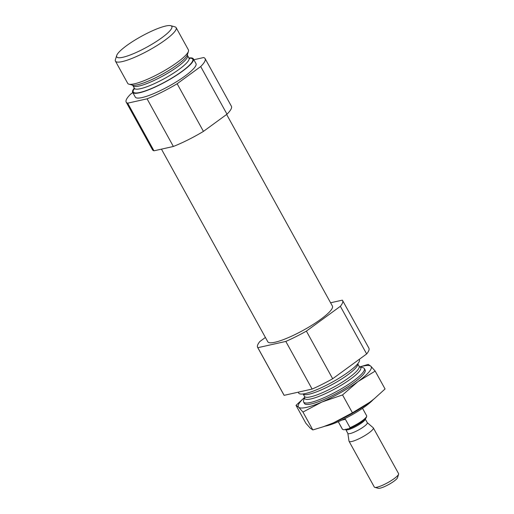 <?xml version="1.0" encoding="UTF-8"?>
<svg xmlns="http://www.w3.org/2000/svg" width="514" height="514" viewBox="0 0 514 514"><rect width="100%" height="100%" fill="white"/><g stroke="black" fill="none" stroke-linecap="round" stroke-linejoin="round"><path stroke-width="0.77" d="M265.41 337.467L259.833 341.534A48.522 9.342 -28.9 0 0 257.617 347.368L283.914 395.009A48.522 9.342 -28.9 0 0 284.139 395.33L312.114 389.066A48.522 9.342 -28.9 0 0 332.68 378.747L366.655 353.947A48.522 9.342 -28.9 0 0 368.872 348.106L342.575 300.472A48.522 9.342 -28.9 0 0 342.35 300.15L330.592 302.785M284.139 395.33L257.842 347.689A48.522 9.342 -28.9 0 1 257.617 347.368M312.114 389.066L285.816 341.424A48.522 9.342 -28.9 0 0 306.383 331.112L332.68 378.747M366.655 353.947L340.358 306.305A48.522 9.342 -28.9 0 0 342.575 300.472M161.447 149.137L267.781 341.759A36.912 7.106 -28.9 0 0 303.53 330.142A36.912 7.106 -28.9 0 0 332.41 306.081L226.629 114.455M285.816 341.424L257.842 347.689M340.358 306.305L306.383 331.112M132.792 92.565L130.595 94.171A45.059 8.674 -28.9 0 0 126.2 102.138L152.497 149.773A45.059 8.674 -28.9 0 0 153.975 150.814L173.372 146.471A45.059 8.674 -28.9 0 0 203.441 131.391L226.995 114.192A45.059 8.674 -28.9 0 0 231.39 106.225L205.092 58.59A45.059 8.674 -28.9 0 0 203.608 57.549L193.849 59.74M153.975 150.814L127.678 103.173A45.059 8.674 -28.9 0 1 126.2 102.138M173.372 146.471L147.075 98.829A45.059 8.674 -28.9 0 0 177.144 83.75L203.441 131.391M226.995 114.192L200.698 66.55A45.059 8.674 -28.9 0 0 205.092 58.59M134.302 88.125A34.656 6.676 -28.9 0 0 132.67 92.347L135.304 97.114A34.656 6.676 -28.9 0 0 168.868 86.204A34.656 6.676 -28.9 0 0 195.988 63.614L193.354 58.847A34.656 6.676 -28.9 0 0 188.914 57.979M147.075 98.829L127.678 103.173M200.698 66.55L177.144 83.75M325.111 426.138A31.47 6.059 -28.9 0 0 350.721 415.55A31.47 6.059 -28.9 0 0 373.286 399.526M303.601 400.592A34.656 6.676 -28.9 0 0 303.645 402.064A34.656 6.676 -28.9 0 0 337.21 391.154A34.656 6.676 -28.9 0 0 364.33 368.564A34.656 6.676 -28.9 0 0 363.109 367.748L359.646 366.816A32.003 6.162 -28.9 0 1 335.706 388.43A32.003 6.162 -28.9 0 1 304.661 397.168L303.601 400.592M298.191 392.182L298.679 393.075A34.656 6.676 -28.9 0 0 332.25 382.165A34.656 6.676 -28.9 0 0 359.37 359.575L359.247 359.357M132.67 92.347A34.656 6.676 -28.9 0 0 166.24 81.437A34.656 6.676 -28.9 0 0 193.354 58.847M116.684 55.525L115.406 59.669A34.656 6.676 -28.9 0 0 115.444 61.14L127.71 83.358A34.656 6.676 -28.9 0 0 128.93 84.174A34.656 6.676 -28.9 0 0 161.274 72.448A34.656 6.676 -28.9 0 0 188.439 51.329A34.656 6.676 -28.9 0 0 188.394 49.858L176.129 27.64A34.656 6.676 -28.9 0 0 174.908 26.824L170.719 25.7A31.47 6.059 -28.9 0 0 165.669 26.034A31.47 6.059 -28.9 0 0 136.126 39.36A31.47 6.059 -28.9 0 0 116.684 55.525A31.47 6.059 -28.9 0 0 147.203 46.96A31.47 6.059 -28.9 0 0 170.719 25.7M115.444 61.14A34.656 6.676 -28.9 0 0 149.015 50.237A34.656 6.676 -28.9 0 0 176.129 27.64M343.911 429.788A13.049 2.512 -28.9 0 0 343.924 429.788A13.049 2.512 -28.9 0 0 343.956 429.8L349.334 428.592A13.049 2.512 -28.9 0 0 366.328 417.426L366.655 416.366A13.865 2.666 -28.9 0 0 366.636 415.775L362.531 408.328M349.334 428.592L350.015 427.654A13.865 2.666 -28.9 0 0 366.655 416.366M338.251 421.731L342.363 429.177A13.865 2.666 -28.9 0 0 342.497 429.338L338.289 421.711M350.015 427.654L345.408 419.315L342.767 419.662M342.497 429.338L343.924 429.788M347.843 433.366L349.006 441.134A13.865 2.666 -28.9 0 0 349.064 441.314L374.308 487.034A13.865 2.666 -28.9 0 0 374.796 487.362L378.291 488.3A11.205 2.159 -28.9 0 0 388.745 484.509A11.205 2.159 -28.9 0 0 397.528 477.679L398.594 474.223A13.865 2.666 -28.9 0 0 398.581 473.638L373.344 427.918A13.865 2.666 -28.9 0 0 373.215 427.764L367.266 422.643M374.796 487.362A13.865 2.666 -28.9 0 0 387.729 482.672A13.865 2.666 -28.9 0 0 398.594 474.223M349.064 441.314A13.865 2.666 -28.9 0 0 362.492 436.951A13.865 2.666 -28.9 0 0 373.344 427.918M345.781 429.62L347.882 433.43A11.09 2.133 -28.9 0 0 358.624 429.942A11.09 2.133 -28.9 0 0 367.298 422.714L365.236 418.974A11.09 2.133 -28.9 0 1 356.324 426.234A11.09 2.133 -28.9 0 1 345.781 429.62L345.363 429.248M341.784 420.124L345.408 419.315M374.815 398.292A41.589 8.006 151.1 0 1 373.916 399.031A41.589 8.006 151.1 0 1 369.56 402.372A41.589 8.006 151.1 0 1 333.438 422.855A41.589 8.006 151.1 0 1 324.315 426.408L323.171 426.8M304.269 402.655A34.656 6.676 -28.9 0 0 305.657 404.312A34.656 6.676 -28.9 0 0 338 392.587A34.656 6.676 -28.9 0 0 365.165 371.468A34.656 6.676 -28.9 0 0 364.497 369.405M359.967 366.906A41.589 8.006 151.1 0 1 370.896 366.264A41.589 8.006 151.1 0 1 358.052 381.529A41.589 8.006 151.1 0 1 321.931 402.012A41.589 8.006 151.1 0 1 298.66 407.223L296 405.353L304.372 397.611M304.564 397.489A41.589 8.006 -28.9 0 0 298.66 407.223L302.952 412.055L321.931 402.012L342.549 394.932L358.052 381.529L375.188 371.095L370.896 366.264L368.236 364.394L359.858 366.887M296 405.353L305.869 423.234L310.167 428.066L312.827 429.935L323.171 426.793L333.438 422.855L352.418 412.806L369.56 402.372L374.224 398.774L385.057 388.976L375.188 371.095M312.827 429.935L302.952 412.055M352.418 412.806L342.549 394.932M304.673 397.142L304.494 396.429A31.193 6.007 -28.9 0 0 334.704 386.612A31.193 6.007 -28.9 0 0 359.106 366.276L359.62 366.81M304.494 396.429L303.119 393.942A31.193 6.007 -28.9 0 0 333.239 383.964A31.193 6.007 -28.9 0 0 357.725 363.809M134.45 88.414A33.963 6.541 -28.9 0 0 166.176 81.321A33.963 6.541 -28.9 0 0 189.081 58.255M134.559 89.044L134.392 88.292A31.193 6.007 -28.9 0 0 164.602 78.475A31.193 6.007 -28.9 0 0 189.011 58.14L189.55 58.686M134.392 88.292L132.933 85.645A31.193 6.007 -28.9 0 0 163.144 75.828A31.193 6.007 -28.9 0 0 187.546 55.493L189.011 58.14M128.93 84.174L132.419 85.112A32.003 6.162 -28.9 0 0 162.289 74.279A32.003 6.162 -28.9 0 0 187.366 54.78L188.439 51.329M365.12 369.996L364.33 368.564M304.436 403.496L303.645 402.064M359.106 366.276L357.738 363.796M132.387 85.099L132.933 85.645M187.379 54.741L187.546 55.493M347.04 429.017L347.727 428.83"/></g></svg>
